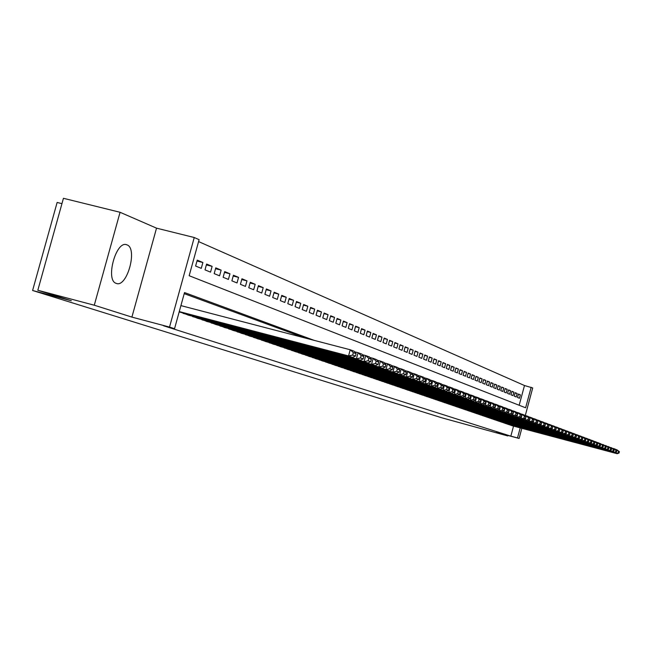 <?xml version="1.0" encoding="UTF-8"?>
<svg xmlns="http://www.w3.org/2000/svg" width="652" height="652" viewBox="0 0 652 652"><rect width="100%" height="100%" fill="white"/><g stroke="black" fill="none" stroke-linecap="round" stroke-linejoin="round"><path stroke-width="0.98" d="M126.969 244.867L126.781 244.802C116.056 239.969 105.013 280.564 116.284 283.392L116.341 283.416C127.042 287.923 137.955 248.298 126.969 244.867M519.171 405.259L524.493 385.528L532.717 387.948L525.284 415.528M61.948 203.644L57.131 202.454L32.6 290.49L442.374 417.956L507.761 435.943L507.9 435.438M32.6 290.49L71.353 300.759L37.824 290.262L63.44 198.298L120.066 212.283L94.279 305.209L131.908 317.108L169.52 327.076L194.247 237.515L199.113 239.675L189.161 275.723L525.626 407.793L531.168 387.255M131.908 317.108L156.529 228.151L120.066 212.283M156.529 228.151L194.247 237.515M524.493 385.528L198.583 241.582M37.824 290.262L94.279 305.209M510.108 424.949L512.056 425.707M506.791 423.808L508.764 424.591M503.425 422.659L505.43 423.45M500.019 421.494L502.04 422.292M496.547 420.304L498.609 421.119M493.034 419.106L495.121 419.929M489.465 417.883L491.584 418.723M485.838 416.644L487.998 417.492M482.162 415.389L484.346 416.245M478.429 414.11L480.646 414.982M474.64 412.814L476.889 413.702M470.785 411.493L473.075 412.398M466.873 410.157L469.195 411.07M462.896 408.796L465.259 409.725M458.861 407.41L461.257 408.356M454.754 406.009L457.191 406.97M450.589 404.582L453.067 405.56M446.351 403.132L448.869 404.126M442.04 401.656L444.599 402.667M437.663 400.157L440.263 401.184M433.205 398.633L435.854 399.684M428.682 397.084L431.371 398.152M424.077 395.511L426.807 396.595M419.391 393.906L422.17 395.006M414.623 392.276L417.451 393.392M409.774 390.621L412.651 391.754M404.835 388.926L407.769 390.083M399.815 387.207L402.797 388.388M394.696 385.462L397.736 386.66M389.488 383.678L392.585 384.9M384.191 381.86L387.345 383.107M378.788 380.018L381.999 381.281M373.286 378.136L376.554 379.423M367.687 376.212L371.012 377.532M361.974 374.256L365.364 375.601M356.155 372.268L359.611 373.637M350.222 370.238L353.743 371.632M344.166 368.168L347.76 369.586M337.997 366.057L341.664 367.508M331.705 363.897L335.446 365.381M325.283 361.705L329.105 363.213M318.738 359.464L322.634 361.004M312.047 357.174L316.024 358.747M305.226 354.835L309.284 356.44M298.257 352.455L302.398 354.093M291.142 350.018L295.372 351.689M283.873 347.524L288.2 349.236M276.448 344.981L280.865 346.734M268.86 342.39L273.375 344.174M261.102 339.733L265.714 341.558M253.172 337.011L257.89 338.885M245.062 334.24L249.887 336.147M236.766 331.395L241.696 333.351M228.273 328.486L233.318 330.491M219.585 325.511L224.753 327.565M210.686 322.471L215.975 324.566M201.582 319.35L206.994 321.501M192.25 316.155L197.8 318.355M182.69 312.878L188.371 315.136M196.994 261.02L202.886 262.503L197.238 260.148L195.608 266.04L201.281 268.347L202.886 262.503M206.382 264.899L212.128 266.358L206.611 264.052L205.005 269.871L210.539 272.128L212.128 266.358M215.535 268.697L221.15 270.115L215.763 267.866L214.182 273.62L219.577 275.82L221.15 270.115M224.475 272.397L229.96 273.783L224.695 271.591L223.131 277.271L228.404 279.431L229.96 273.783M233.204 276.016L238.559 277.369L233.424 275.234L231.876 280.849L237.026 282.952L238.559 277.369M241.737 279.553L246.961 280.873L241.949 278.779L240.417 284.329L245.445 286.391L246.961 280.873M250.066 283.001L255.177 284.296L250.27 282.251L248.762 287.744L253.677 289.749L255.177 284.296M258.208 286.375L263.204 287.646L258.412 285.649L256.921 291.069L261.729 293.033L263.204 287.646M266.171 289.675L271.053 290.914L266.366 288.958L264.891 294.329L269.594 296.244L271.053 290.914M273.954 292.903L278.73 294.117L274.15 292.202L272.691 297.508L277.287 299.39L278.73 294.117M281.566 296.057L286.244 297.247L281.754 295.372L280.319 300.621L284.81 302.463L286.244 297.247M289.015 299.146L293.587 300.311L289.203 298.477L287.776 303.669L292.178 305.47L293.587 300.311M296.301 302.161L300.776 303.302L296.481 301.517L295.079 306.652L299.382 308.412L300.776 303.302M303.441 305.12L307.817 306.236L303.612 304.484L302.218 309.57L306.44 311.289L307.817 306.236M310.425 308.021L314.712 309.113L310.596 307.394L309.219 312.422L313.343 314.109L314.712 309.113M317.263 310.857L321.46 311.925L317.426 310.246L316.065 315.218L320.108 316.872L321.46 311.925M323.962 313.628L328.07 314.68L324.125 313.033L322.773 317.964L326.733 319.578L328.07 314.68M330.523 316.35L334.549 317.385L330.678 315.772L329.35 320.645L333.229 322.227L334.549 317.385M336.954 319.015L340.898 320.026L337.108 318.445L335.788 323.278L339.586 324.826L340.898 320.026M343.254 321.632L347.125 322.626L343.4 321.069L342.096 325.853L345.829 327.369L347.125 322.626M349.431 324.191L353.221 325.169L349.578 323.645L348.282 328.38L351.941 329.871L353.221 325.169M355.487 326.701L359.203 327.654L355.625 326.171L354.354 330.857L357.932 332.316L359.203 327.654M361.42 329.17L365.071 330.108L361.567 328.641L360.295 333.286L363.816 334.72L365.071 330.108M367.247 331.583L370.825 332.504L367.386 331.069L366.131 335.666L369.578 337.076L370.825 332.504M372.96 333.954L376.473 334.859L373.099 333.449L371.852 338.005L375.234 339.382L376.473 334.859M378.567 336.277L382.007 337.165L378.698 335.788L377.467 340.295L380.792 341.648L382.007 337.165M384.069 338.559L387.451 339.431L384.199 338.078L382.985 342.544L386.237 343.873L387.451 339.431M389.464 340.8L392.781 341.656L389.594 340.328L388.388 344.753L391.583 346.057L392.781 341.656M394.77 343.001L398.022 343.84L394.892 342.536L393.702 346.921L396.84 348.201L398.022 343.84M399.969 345.161L403.172 345.984L400.092 344.704L398.91 349.048L401.999 350.311L403.172 345.984M405.079 347.28L408.225 348.095L405.202 346.831L404.028 351.143L407.06 352.373L408.225 348.095M410.1 349.366L413.189 350.165L410.222 348.926L409.057 353.197L412.031 354.411L413.189 350.165M415.031 351.412L418.062 352.194L415.153 350.98L413.996 355.21L416.921 356.399L418.062 352.194M419.88 353.425L422.855 354.191L419.994 352.993L418.853 357.19L421.722 358.364L422.855 354.191M424.639 355.397L427.565 356.155L424.754 354.981L423.621 359.138L426.441 360.295L427.565 356.155M429.318 357.337L432.194 358.087L429.423 356.929L428.307 361.053L431.078 362.186L432.194 358.087M433.914 359.244L436.742 359.977L434.02 358.844L432.912 362.936L435.642 364.044L436.742 359.977M438.437 361.127L441.217 361.844L438.543 360.727L437.443 364.786L440.124 365.878L441.217 361.844M442.879 362.968L445.618 363.677L442.985 362.577L441.893 366.603L444.534 367.679L445.618 363.677M447.256 364.786L449.945 365.479L447.353 364.403L446.278 368.388L448.869 369.448L449.945 365.479M451.551 366.571L454.199 367.255L451.657 366.196L450.581 370.149L453.132 371.192L454.199 367.255M455.781 368.323L458.38 368.999L455.878 367.956L454.819 371.876L457.329 372.903L458.38 368.999M459.937 370.051L462.504 370.719L460.035 369.692L458.984 373.58L461.453 374.59L462.504 370.719M464.037 371.754L466.555 372.406L464.126 371.395L463.083 375.25L465.512 376.245L466.555 372.406M468.063 373.425L470.54 374.069L468.152 373.074L467.117 376.897L469.513 377.875L470.54 374.069M472.024 375.071L474.469 375.699L472.121 374.721L471.094 378.519L473.442 379.48L474.469 375.699M475.927 376.685L478.332 377.312L476.017 376.351L474.998 380.116L477.313 381.061L478.332 377.312M479.766 378.282L482.13 378.902L479.856 377.948L478.845 381.689L481.127 382.618L482.13 378.902M483.548 379.855L485.879 380.458L483.637 379.529L482.635 383.237L484.876 384.15L485.879 380.458M487.272 381.404L489.562 381.999L487.362 381.078L486.368 384.762L488.576 385.658L489.562 381.999M490.94 382.92L493.197 383.506L491.021 382.602L490.035 386.261L492.211 387.149L493.197 383.506M494.55 384.419L496.775 384.998L494.632 384.109L493.654 387.736L495.797 388.608L496.775 384.998M498.104 385.902L500.296 386.473L498.185 385.593L497.215 389.187L499.326 390.051L500.296 386.473M501.608 387.353L503.768 387.916L501.69 387.052L500.728 390.621L502.806 391.469L503.768 387.916M505.064 388.788L507.191 389.342L505.145 388.486L504.183 392.031L506.237 392.871L507.191 389.342M508.462 390.198L510.557 390.744L508.544 389.904L507.59 393.425L509.611 394.248L510.557 390.744M511.812 391.591L513.882 392.129L511.893 391.306L510.948 394.794L512.937 395.609L513.882 392.129M515.121 392.969L517.15 393.498L515.194 392.683L514.257 396.147L516.221 396.946L517.15 393.498M517.517 397.484L519.457 398.266L520.377 394.843L518.446 394.036L517.517 397.484M314.085 340.336L184.516 292.561L174.549 328.681L163.489 325.747L510.834 436.147L513.548 426.106M304.631 337.875L184.214 293.653M521.836 428.315L519.106 438.446L496.579 432.406L507.761 435.943M519.106 438.446L517.501 437.932L520.214 427.883M510.834 436.147L517.501 437.932M174.549 328.681L169.52 327.076M518.373 394.313L520.377 394.843M179.259 311.591L348.543 355.919L350.222 349.757L180.914 305.609M179.161 311.949L352.504 357.361L348.543 355.919L352.675 355.079L355.438 356.098L356.106 353.645L353.351 352.618L352.675 355.079M353.351 352.618L350.222 349.757L354.175 351.241L356.106 353.645M355.438 356.098L352.504 357.361M183.082 313.368L356.408 358.779L358.07 352.699L354.623 351.803M187.882 315.006L360.271 360.189L356.408 358.779L360.491 357.956L363.172 358.942L363.832 356.522L361.151 355.527L360.491 357.956M361.151 355.527L358.07 352.699L361.917 354.142L363.832 356.522M363.172 358.942L360.271 360.189M192.633 316.627L364.077 361.575L365.715 355.568L362.357 354.688M197.32 318.233L367.842 362.944L364.077 361.575L368.103 360.76L370.719 361.721L371.371 359.325L368.755 358.355L368.103 360.76M368.755 358.355L365.715 355.568L369.464 356.978L371.371 359.325M370.719 361.721L367.842 362.944M201.957 319.814L371.558 364.297L373.172 358.364L369.896 357.508M206.529 321.379L375.226 365.633L371.558 364.297L375.528 363.49L378.078 364.427L378.722 362.064L376.171 361.118L375.528 363.49M376.171 361.118L373.172 358.364L376.832 359.741L378.722 362.064M378.078 364.427L375.226 365.633M211.052 322.919L378.853 366.954L380.45 361.094L377.255 360.263M215.527 324.452L382.431 368.258L378.853 366.954L382.773 366.155L385.267 367.068L385.902 364.737L383.409 363.808L382.773 366.155M383.409 363.808L380.45 361.094L384.02 362.43L385.902 364.737M385.267 367.068L382.431 368.258M219.944 325.959L385.968 369.545L387.549 363.759L384.435 362.944M224.312 327.451L389.464 370.817L385.968 369.545L389.839 368.755L392.276 369.651L392.903 367.345L390.466 366.44L389.839 368.755M390.466 366.44L387.549 363.759L391.029 365.063L392.903 367.345M392.276 369.651L389.464 370.817M228.624 328.918L392.92 372.072L394.476 366.351L391.436 365.56M232.886 330.377L396.334 373.319L392.92 372.072L396.742 371.29L399.114 372.162L399.733 369.888L397.361 369.008L396.742 371.29M397.361 369.008L394.476 366.351L397.883 367.63L399.733 369.888M399.114 372.162L396.334 373.319M237.108 331.819L399.709 374.541L401.241 368.893L398.282 368.119M241.273 333.245L403.042 375.756L399.709 374.541L403.474 373.767L405.797 374.623L406.408 372.373L404.093 371.51L403.474 373.767M404.093 371.51L401.241 368.893L404.566 370.14L406.408 372.373M405.797 374.623L403.042 375.756M245.397 334.647L406.335 376.954L407.85 371.371L404.957 370.613M249.471 336.041L409.586 378.144L406.335 376.954L410.059 376.188L412.325 377.027L412.928 374.802L410.662 373.955L410.059 376.188M410.662 373.955L407.85 371.371L411.102 372.585L412.928 374.802M412.325 377.027L409.586 378.144M253.498 337.418L412.806 379.317L414.305 373.792L411.485 373.05M257.483 338.779L415.992 380.475L412.806 379.317L416.489 378.559L418.706 379.374L419.301 377.174L417.084 376.351L416.489 378.559M417.084 376.351L414.305 373.792L417.484 374.981L419.301 377.174M418.706 379.374L415.992 380.475M261.428 340.124L419.138 381.616L420.621 376.155L417.859 375.438M265.323 341.452L422.243 382.748L419.138 381.616L422.773 380.866L424.933 381.664L425.528 379.488L423.36 378.682L422.773 380.866M423.36 378.682L420.621 376.155L423.718 377.321L425.528 379.488M424.933 381.664L422.243 382.748M269.17 342.773L425.324 383.873L426.783 378.47L424.085 377.761M272.984 344.077L428.364 384.973L425.324 383.873L428.91 383.123L431.029 383.906L431.608 381.754L429.497 380.964L428.91 383.123M429.497 380.964L426.783 378.47L429.815 379.611L431.608 381.754M431.029 383.906L428.364 384.973M276.758 345.364L431.363 386.074L432.814 380.735L430.181 380.043M280.482 346.636L434.338 387.149L431.363 386.074L434.917 385.332L436.987 386.098L437.565 383.971L435.495 383.197L434.917 385.332M435.495 383.197L432.814 380.735L435.781 381.844L437.565 383.971M436.987 386.098L434.338 387.149M284.174 347.891L437.28 388.225L438.714 382.944L436.139 382.268M287.825 349.138L440.19 389.285L437.28 388.225L440.785 387.492L442.814 388.242L443.384 386.139L441.363 385.381L440.785 387.492M441.363 385.381L438.714 382.944L441.616 384.028L443.384 386.139M442.814 388.242L440.19 389.285M291.436 350.377L443.067 390.328L444.485 385.104L441.958 384.444M295.014 351.599L445.911 391.363L443.067 390.328L446.53 389.611L448.511 390.336L449.073 388.258L447.101 387.516L446.53 389.611M447.101 387.516L444.485 385.104L447.321 386.171L449.073 388.258M448.511 390.336L445.911 391.363M298.551 352.805L448.723 392.39L450.124 387.223L447.663 386.579M302.047 353.995L451.51 393.4L448.723 392.39L452.154 391.673L454.094 392.39L454.648 390.328L452.716 389.611L452.154 391.673M452.716 389.611L450.124 387.223L452.904 388.266L454.648 390.328M454.094 392.39L451.51 393.4M305.511 355.177L454.265 394.411L455.65 389.293L453.238 388.665M308.934 356.351L456.995 395.397L454.265 394.411L457.655 393.702L459.554 394.395L460.1 392.357L458.209 391.656L457.655 393.702M458.209 391.656L455.65 389.293L458.372 390.312L460.1 392.357M459.554 394.395L456.995 395.397M312.324 357.508L459.693 396.383L461.062 391.322L458.698 390.703M315.682 358.657L462.358 397.353L459.693 396.383L463.042 395.682L464.9 396.367L465.438 394.346L463.588 393.661L463.042 395.682M463.588 393.661L461.062 391.322L463.719 392.325L465.438 394.346M464.9 396.367L462.358 397.353M319.007 359.79L464.998 398.315L466.351 393.311L464.045 392.7M322.3 360.915L467.614 399.268L464.998 398.315L468.307 397.622L470.133 398.29L470.671 396.294L468.853 395.617L468.307 397.622M468.853 395.617L466.351 393.311L468.959 394.289L470.671 396.294M470.133 398.29L467.614 399.268M325.552 362.023L470.198 400.206L471.535 395.251L469.277 394.656M328.779 363.123L472.757 401.143L470.198 400.206L473.474 399.521L475.259 400.173L475.789 398.201L474.012 397.541L473.474 399.521M474.012 397.541L471.535 395.251L474.094 396.212L475.789 398.201M475.259 400.173L472.757 401.143M331.966 364.215L475.292 402.064L476.62 397.158L474.403 396.579M335.128 365.299L477.802 402.977L475.292 402.064L478.535 401.379L480.279 402.023L480.809 400.067L479.065 399.415L478.535 401.379M479.065 399.415L476.62 397.158L479.122 398.095L480.809 400.067M480.279 402.023L477.802 402.977M338.258 366.367L480.279 403.881L481.592 399.024L479.424 398.453M341.355 367.418L482.741 404.77L480.279 403.881L483.491 403.205L485.202 403.832L485.724 401.901L484.012 401.265L483.491 403.205M484.012 401.265L481.592 399.024L484.045 399.945L485.724 401.901M485.202 403.832L482.741 404.77M344.419 368.47L485.169 405.658L486.473 400.85L484.346 400.295M347.459 369.505L487.582 406.538L485.169 405.658L488.348 404.99L490.019 405.609L490.54 403.694L488.861 403.066L488.348 404.99M488.861 403.066L486.473 400.85L488.87 401.754L490.54 403.694M490.019 405.609L487.582 406.538M350.466 370.532L489.962 407.402L491.249 402.643L489.171 402.097M353.441 371.55L492.325 408.266L489.962 407.402L493.108 406.742L494.746 407.345L495.259 405.446L493.621 404.835L493.108 406.742M493.621 404.835L491.249 402.643L493.605 403.531L495.259 405.446M494.746 407.345L492.325 408.266M356.391 372.561L494.664 409.114L495.936 404.403L493.898 403.865M359.317 373.555L496.979 409.961L494.664 409.114L497.769 408.454L499.383 409.048L499.888 407.174L498.283 406.571L497.769 408.454M498.283 406.571L495.936 404.403L498.242 405.267L499.888 407.174M499.383 409.048L496.979 409.961M362.21 374.55L499.269 410.793L500.532 406.123L498.527 405.601M365.079 375.528L501.543 411.616L499.269 410.793L502.35 410.141L503.931 410.719L504.428 408.861L502.855 408.274L502.35 410.141M502.855 408.274L500.532 406.123L502.798 406.978L504.428 408.861M503.931 410.719L501.543 411.616M367.915 376.497L503.792 412.439L505.039 407.818L503.075 407.296M370.727 377.459L506.017 413.246L503.792 412.439L506.832 411.795L508.389 412.366L508.886 410.524L507.337 409.945L506.832 411.795M507.337 409.945L505.039 407.818L507.256 408.649L508.886 410.524M508.389 412.366L506.017 413.246M373.514 378.404L508.226 414.053L509.457 409.472L507.533 408.967M376.277 379.35L510.41 414.843L508.226 414.053L511.233 413.409L512.757 413.971L513.254 412.145L511.73 411.583L511.233 413.409M511.73 411.583L509.457 409.472L511.641 410.287L513.254 412.145M512.757 413.971L510.41 414.843M379.016 380.287L512.57 415.634L513.792 411.102L511.91 410.605M381.722 381.208L514.713 416.416L512.57 415.634L515.553 414.998L517.052 415.552L517.533 413.743L516.042 413.189L515.553 414.998M516.042 413.189L513.792 411.102L515.936 411.901L517.533 413.743M517.052 415.552L514.713 416.416M384.411 382.129L516.84 417.19L518.055 412.7L516.197 412.211M387.068 383.034L518.943 417.956L516.84 417.19L519.791 416.555L521.258 417.101L521.739 415.308L520.28 414.762L519.791 416.555M520.28 414.762L518.055 412.7L520.149 413.482L521.739 415.308M521.258 417.101L518.943 417.956M389.709 383.938L521.029 418.714L522.228 414.264L520.41 413.784M392.325 384.827L523.091 419.464L521.029 418.714L523.955 418.087L525.39 418.617L525.871 416.84L524.436 416.31L523.955 418.087M524.436 416.31L522.228 414.264L524.289 415.039L525.871 416.84M525.39 418.617L523.091 419.464M394.908 385.715L525.137 420.206L526.327 415.797L524.542 415.332M397.475 386.595L527.166 420.947L525.137 420.206L528.038 419.586L529.448 420.108L529.921 418.356L528.511 417.826L528.038 419.586M528.511 417.826L526.327 415.797L528.348 416.555L529.921 418.356M529.448 420.108L527.166 420.947M400.018 387.459L529.179 421.681L530.353 417.313L528.601 416.848M402.545 388.323L531.168 422.406L529.179 421.681L532.048 421.062L533.434 421.575L533.898 419.831L532.513 419.317L532.048 421.062M532.513 419.317L530.353 417.313L532.342 418.054L533.898 419.831M533.434 421.575L531.168 422.406M405.039 389.171L533.14 423.124L534.306 418.796L532.586 418.339M407.516 390.018L535.096 423.833L533.14 423.124L535.985 422.512L537.346 423.018L537.81 421.29L536.449 420.784L535.985 422.512M536.449 420.784L534.306 418.796L536.254 419.521L537.81 421.29M537.346 423.018L535.096 423.833M409.978 390.858L537.036 424.542L538.185 420.247L536.498 419.798M412.406 391.689L538.951 425.234L537.036 424.542L539.848 423.939L541.184 424.428L541.649 422.716L540.312 422.219L539.848 423.939M540.312 422.219L538.185 420.247L540.101 420.964L541.649 422.716M541.184 424.428L538.951 425.234M414.819 392.512L540.858 425.935L541.999 421.681L540.345 421.241M417.215 393.327L542.741 426.62L540.858 425.935L543.646 425.332L544.958 425.813L545.414 424.118L544.102 423.629L543.646 425.332M544.102 423.629L541.999 421.681L543.882 422.382L545.414 424.118M544.958 425.813L542.741 426.62M419.586 394.142L544.616 427.296L545.748 423.083L544.118 422.651M421.934 394.941L546.466 427.973L544.616 427.296L547.378 426.701L548.666 427.182L549.114 425.495L547.827 425.022L547.378 426.701M547.827 425.022L545.748 423.083L547.598 423.776L549.114 425.495M548.666 427.182L546.466 427.973M424.265 395.74L548.299 428.641L549.424 424.46L547.827 424.036M426.579 396.53L550.125 429.309L548.299 428.641L551.038 428.054L552.309 428.519L552.757 426.856L551.494 426.384L551.038 428.054M551.494 426.384L549.424 424.46L551.242 425.145L552.757 426.856M552.309 428.519L550.125 429.309M428.869 397.312L551.934 429.961L553.043 425.821L551.478 425.406M431.143 398.087L553.719 430.613L551.934 429.961L554.64 429.375L555.887 429.839L556.335 428.185L555.088 427.72L554.64 429.375M555.088 427.72L553.043 425.821L554.828 426.489L556.335 428.185M433.393 398.861L555.496 431.257L555.879 429.839L553.719 430.613M556.327 428.177L556.604 427.15L555.056 426.742M435.626 399.619L557.256 431.901L555.496 431.257L558.185 430.679L559.408 431.135L559.848 429.497L558.625 429.04L558.185 430.679M558.625 429.04L556.604 427.15L558.356 427.81L559.848 429.497M559.408 431.135L557.256 431.901M437.842 400.377L559 432.537L559.375 431.143M559.823 429.464L560.092 428.462L558.577 428.062M440.043 401.127L560.728 433.164L559 432.537L561.665 431.958L562.872 432.406L563.304 430.776L562.106 430.328L561.665 431.958M562.106 430.328L560.092 428.462L561.82 429.114L563.304 430.776M562.872 432.406L560.728 433.164M442.219 401.868L562.448 433.792L562.815 432.423M563.271 430.736L563.532 429.749L562.04 429.358M444.379 402.61L564.143 434.411L562.448 433.792L565.088 433.221L566.27 433.653L566.702 432.048L565.52 431.608L565.088 433.221M565.52 431.608L563.532 429.749L565.227 430.385L566.702 432.048M566.27 433.653L564.143 434.411M446.522 403.343L565.83 435.023L566.197 433.686M566.653 431.983L566.914 431.021L565.447 430.63M448.649 404.069L567.509 435.634L565.83 435.023L568.454 434.46L569.62 434.884L570.044 433.287L568.886 432.855L568.454 434.46M568.886 432.855L566.914 431.021L568.577 431.648L570.044 433.287M569.62 434.884L567.509 435.634M450.76 404.786L569.163 436.237L569.522 434.917M569.978 433.213L570.231 432.268L568.788 431.885M452.855 405.503L570.81 436.84L569.163 436.237L571.763 435.675L572.904 436.098L573.336 434.509L572.187 434.085L571.763 435.675M572.187 434.085L570.231 432.268L571.877 432.879L573.336 434.509M572.904 436.098L570.81 436.84M454.925 406.212L572.44 437.427L572.79 436.139M573.255 434.419L573.499 433.49L572.081 433.115M456.987 406.913L574.062 438.022L572.44 437.427L575.015 436.873L576.14 437.288L576.564 435.715L575.439 435.3L575.015 436.873M575.439 435.3L573.499 433.49L575.113 434.093L576.564 435.715M576.14 437.288L574.062 438.022M459.024 407.614L575.667 438.609L576.009 437.337M576.474 435.609L576.718 434.697L575.325 434.33M461.054 408.307L577.256 439.187L575.667 438.609L578.218 438.054L579.326 438.462L579.742 436.897L578.642 436.49L578.218 438.054M578.642 436.49L576.718 434.697L578.308 435.291L579.742 436.897M579.326 438.462L577.256 439.187M463.059 408.991L578.837 439.758L579.172 438.511M579.636 436.783L579.881 435.886L578.511 435.52M465.055 409.668L580.402 440.328L578.837 439.758L581.372 439.212L582.456 439.611L582.872 438.062L581.788 437.663L581.372 439.212M581.788 437.663L579.881 435.886L581.445 436.465L582.872 438.062M582.456 439.611L580.402 440.328M467.036 410.344L581.959 440.899L582.285 439.668M582.758 437.932L582.994 437.052L581.641 436.693M469 411.021L583.499 441.453L581.959 440.899L584.469 440.353L585.545 440.744L585.952 439.212L584.885 438.812L584.469 440.353M584.885 438.812L582.994 437.052L584.526 437.631L585.952 439.212M585.545 440.744L583.499 441.453M470.948 411.681L585.031 442.015L585.357 440.809M585.822 439.065L586.058 438.201L584.73 437.851M472.879 412.341L586.547 442.569L585.031 442.015L587.517 441.469L588.577 441.86L588.984 440.336L587.925 439.945L587.517 441.469M587.925 439.945L586.058 438.201L587.566 438.763L588.984 440.336M588.577 441.86L586.547 442.569M474.795 413.001L588.055 443.115L588.373 441.934M588.837 440.181L589.066 439.326L587.762 438.983M476.693 413.645L589.547 443.662L588.055 443.115L590.525 442.578L591.56 442.961L591.967 441.453L590.924 441.062L590.525 442.578M590.924 441.062L589.066 439.326L590.557 439.888L591.967 441.453M591.56 442.961L589.547 443.662M478.584 414.289L591.03 444.199L591.34 443.034M591.812 441.282L592.04 440.442L590.753 440.1M480.459 414.933L592.497 444.729L591.03 444.199L593.475 443.662L594.502 444.036L594.901 442.545L593.882 442.162L593.475 443.662M593.882 442.162L592.04 440.442L593.507 440.988L594.901 442.545M594.502 444.036L592.497 444.729M482.317 415.568L593.956 445.267L594.265 444.118M594.738 442.358L594.958 441.534L593.695 441.2M484.159 416.196L595.406 445.789L593.956 445.267L596.384 444.737L597.395 445.104L597.794 443.621L596.784 443.246L596.384 444.737M596.784 443.246L594.958 441.534L596.401 442.08L597.794 443.621M597.395 445.104L595.406 445.789M485.993 416.824L596.841 446.31L597.142 445.194M597.615 443.425L597.835 442.618L596.588 442.284M487.81 417.443L598.267 446.832L596.841 446.31L599.253 445.789L600.239 446.155L600.639 444.68L599.644 444.305L599.253 445.789M599.644 444.305L597.835 442.618L599.253 443.148L600.639 444.68M600.239 446.155L598.267 446.832M489.611 418.062L599.685 447.345L599.979 446.245M600.451 444.477L600.663 443.678L599.441 443.352M491.404 418.674L601.087 447.859L599.685 447.345L603.051 447.182L603.442 445.723L602.464 445.357L602.073 446.824M602.464 445.357L600.663 443.678L603.442 445.723M603.051 447.182L601.087 447.859M493.181 419.277L602.481 448.364L602.774 447.28M603.247 445.503L603.459 444.721L602.252 444.403M494.941 419.88L603.866 448.869L602.481 448.364L605.814 448.201L606.205 446.75L605.243 446.392L604.852 447.851M605.243 446.392L603.459 444.721L606.205 446.75M605.814 448.201L603.866 448.869M496.694 420.475L605.235 449.367L605.521 448.299M606.001 446.522L606.205 445.756L605.015 445.438M498.43 421.07L606.596 449.864L605.235 449.367L608.536 449.204L608.919 447.761L607.974 447.411L607.582 448.853M607.974 447.411L606.205 445.756L608.919 447.761M608.536 449.204L606.596 449.864M500.157 421.657L607.949 450.361L608.234 449.309M608.707 447.525L608.911 446.767L607.737 446.457M501.869 422.243L609.294 450.842L607.949 450.361L611.217 450.19L611.6 448.755L610.663 448.413L610.28 449.847M610.663 448.413L608.911 446.767L611.6 448.755M611.217 450.19L609.294 450.842M503.572 422.822L610.622 451.331L610.9 450.296M611.38 448.511L611.576 447.769L610.419 447.459M505.259 423.401L611.943 451.812L610.622 451.331L613.858 451.16L614.241 449.741L613.32 449.399L612.937 450.825M613.32 449.399L611.576 447.769L614.241 449.741M613.858 451.16L611.943 451.812M506.93 423.971L613.255 452.292L613.532 451.274M614.005 449.489L614.2 448.755L613.067 448.454M508.593 424.542L614.559 452.765L613.255 452.292L616.458 452.121L616.841 450.711L615.936 450.369L615.553 451.787M615.936 450.369L614.2 448.755L615.504 449.244L616.841 450.711M616.458 452.121L614.559 452.765M510.247 425.104L615.855 453.238L616.124 452.235M616.596 450.442L616.792 449.725L615.675 449.432M511.885 425.666L617.134 453.702L615.855 453.238L619.025 453.058L619.4 451.665L618.503 451.331L618.129 452.732M618.503 451.331L616.792 449.725L619.4 451.665M619.025 453.058L617.134 453.702M126.781 244.802L126.097 244.622"/></g></svg>
